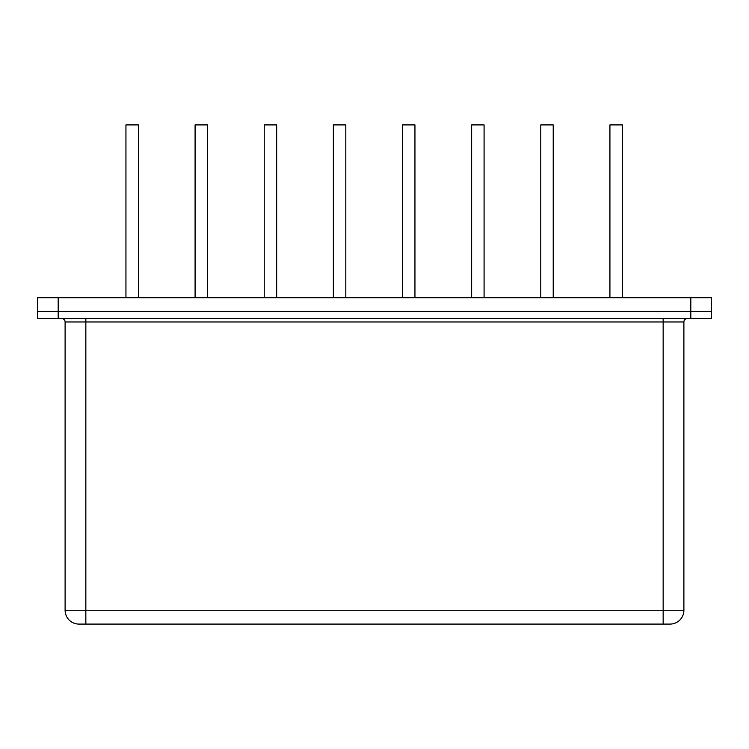 <?xml version="1.0" encoding="UTF-8"?>
<svg xmlns="http://www.w3.org/2000/svg" width="749" height="749" viewBox="0 0 749 749"><rect width="100%" height="100%" fill="white"/><g stroke="black" fill="none" stroke-linecap="round" stroke-linejoin="round"><path stroke-width="1.12" d="M65.107 610.266L683.893 610.266A13.828 13.828 0 0 1 670.065 624.086L78.935 624.086A13.828 13.828 0 0 1 65.107 610.266L65.107 321.958A3.455 3.455 0 0 0 61.652 318.494M683.893 610.266L683.893 321.958L65.107 321.958M687.348 318.494A3.455 3.455 0 0 0 683.893 321.958M690.812 318.494L690.812 311.584L711.55 311.584L711.55 318.494L37.45 318.494L37.45 297.756L711.55 297.756L711.55 311.584L37.45 311.584L58.188 311.584L58.188 297.756M609.92 297.756L609.92 124.914L622.363 124.914L622.363 297.756M540.778 297.756L540.778 124.914L553.221 124.914L553.221 297.756M471.636 297.756L471.636 124.914L484.088 124.914L484.088 297.756M402.503 297.756L402.503 124.914L414.946 124.914L414.946 297.756M333.361 297.756L333.361 124.914L345.804 124.914L345.804 297.756M264.228 297.756L264.228 124.914L276.671 124.914L276.671 297.756M195.086 297.756L195.086 124.914L207.529 124.914L207.529 297.756M125.944 297.756L125.944 124.914L138.396 124.914L138.396 297.756M690.812 297.756L690.812 311.584L58.188 311.584L58.188 318.494M85.845 318.494L85.845 624.086M663.155 624.086L663.155 318.494"/></g></svg>
